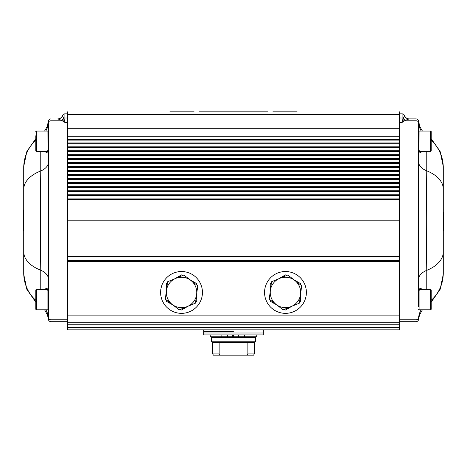 <?xml version="1.0" encoding="UTF-8"?>
<svg xmlns="http://www.w3.org/2000/svg" width="467" height="467" viewBox="0 0 467 467"><rect width="100%" height="100%" fill="white"/><g stroke="black" fill="none" stroke-linecap="round" stroke-linejoin="round"><path stroke-width="0.7" d="M169.877 111.823L194.103 111.823M67.458 258.852L67.458 260.749L399.542 260.749L399.542 256.949L67.458 256.949L67.458 220.827L399.542 220.827L399.542 256.949L67.458 256.949L67.458 258.852M399.542 256.949L399.542 322.224L67.458 322.224L67.458 256.949M399.542 327.297L67.458 327.297L67.458 329.83L399.542 329.83L399.542 322.224M67.458 322.224L67.458 327.297M281.945 329.83L286.464 329.83M272.874 111.823L297.123 111.823M199.281 111.823L267.719 111.823M399.542 111.823L399.542 128.723L67.458 128.723L67.458 111.823M399.542 256.313L67.458 256.313L67.458 128.723L67.458 136.276L399.542 136.276L399.542 128.723L399.542 220.827L399.542 199.438L67.458 199.438M253.61 355.177L246.897 355.177L247.854 353.91L254.258 353.91L253.61 355.177L254.258 353.91L254.416 342.504L212.584 342.504L211.317 341.237L255.683 341.237L255.683 337.437L211.317 337.437L211.317 341.237M246.897 355.177L213.39 355.177L212.742 353.91L219.146 353.91L220.103 355.177M213.39 355.177L212.742 353.91L212.584 342.504M247.854 342.504L247.854 353.91M219.146 353.91L219.146 342.504M306.381 292.441A20.916 20.916 0 0 1 285.465 313.351A20.916 20.916 0 0 1 264.555 292.441A20.916 20.916 0 0 1 285.465 271.525A20.916 20.916 0 0 1 306.381 292.441M202.445 292.441A20.916 20.916 0 0 1 181.535 313.351A20.916 20.916 0 0 1 160.619 292.441A20.916 20.916 0 0 1 181.535 271.525A20.916 20.916 0 0 1 202.445 292.441M284.35 309.358L285.465 310L292.202 306.113M270.259 299.931L270.259 301.221L276.995 305.109M299.563 301.863L300.678 301.221L300.678 293.439M293.941 279.768L300.678 283.656L300.678 284.946M286.586 275.518L285.465 274.876L278.729 278.764M271.374 283.014L270.259 283.656L270.259 291.437M187.343 306.498A15.213 15.213 0 0 1 166.456 290.439L165.3 299.143L179.223 309.849L195.457 303.141L196.613 294.438A15.213 15.213 0 0 1 187.343 306.498M190.805 280.381A15.213 15.213 0 0 1 196.613 294.438L197.763 285.734L190.805 280.381L183.84 275.028L175.726 278.379A15.213 15.213 0 0 1 190.805 280.381M175.726 278.379A15.213 15.213 0 0 0 166.456 290.439L167.606 281.735L175.726 278.379M180.414 309.358L181.535 310L188.271 306.113M166.322 299.931L166.322 301.221L173.059 305.109M195.626 301.863L196.741 301.221L196.741 293.439M190.005 279.768L196.741 283.656L196.741 284.946M182.65 275.518L181.535 274.876L174.798 278.764M167.437 283.014L166.322 283.656L166.322 291.437M168.359 284.835A15.213 15.213 0 0 1 173.928 279.266M291.274 306.498A15.213 15.213 0 0 1 270.387 290.439L269.237 299.143L283.16 309.849L299.394 303.141L300.544 294.438A15.213 15.213 0 0 1 291.274 306.498M294.735 280.381A15.213 15.213 0 0 1 300.544 294.438L301.7 285.734L287.777 275.028L279.657 278.379A15.213 15.213 0 0 1 294.735 280.381M279.657 278.379A15.213 15.213 0 0 0 270.387 290.439L271.543 281.735L279.657 278.379M431.228 290.667L431.228 309.265L431.228 305.424L431.228 309.265L430.72 309.773L430.72 289.493L431.228 290.667M431.228 303.276L431.228 305.424M431.228 293.842L431.228 290.001M422.997 151.337L419.926 152.645L418.555 148.553L418.555 149.936L418.555 131.566L419.062 131.058L418.987 151.331M431.228 141.197L431.228 150.829L430.72 151.337L430.72 131.058L431.228 131.566L431.228 141.197M431.228 131.566L431.228 144.122M35.772 305.196L35.772 300.392M48.445 293.229L48.445 319.165A19.013 18.604 0 0 0 45.848 309.773M35.772 309.265L35.772 290.001L36.28 289.493L36.28 309.773L35.772 309.265M35.772 135.786L35.772 150.829L36.28 151.337L36.28 131.058L35.772 131.566L36.28 131.058L44.593 131.058L47.144 126.61L48.451 121.251M35.772 146.603L35.772 141.956M48.013 151.331L47.938 131.058L48.445 131.566L48.445 144.887M233.5 331.733L203.711 331.733L233.5 331.733M256.757 334.897L256.757 336.8L210.243 336.8L210.243 334.897M232.554 336.8L232.554 334.897M232.344 336.8L232.344 334.897M227.633 336.8L227.633 334.897M227.254 336.8L227.254 334.897M238.73 336.8L238.73 334.897M238.333 336.8L238.333 334.897M233.593 336.8L233.593 334.897M263.289 329.83L263.289 333L233.5 333L263.289 333L263.289 334.897L203.711 334.897L203.711 333L233.5 333L203.711 333L203.711 329.83M23.729 230.64L23.35 230.64L23.35 209.928L23.729 209.928M23.729 210.273L23.35 210.273M23.729 223.138L23.35 223.138M23.729 225.549L23.35 225.549M47.727 151.909L45.673 151.337M23.729 220.412L23.729 167.525C23.729 166.182 23.729 166.182 23.729 167.525L23.729 273.177C23.729 274.678 23.729 274.678 23.729 273.177L23.729 268.578M45.719 131.058A19.013 18.645 180 0 0 48.445 121.432L48.445 162.154A19.013 10.975 0 0 1 40.209 171.196C40.857 200.01 40.857 241.124 40.209 269.996A19.013 11.056 180 0 1 48.445 279.103L48.445 319.165A2.533 2.533 0 0 0 50.979 321.699A2.533 2.533 0 0 1 48.445 319.165A2.533 2.533 0 0 0 50.979 321.699L67.458 321.699M62.601 115.705A5.073 5.003 -90 0 1 57.955 118.898L57.756 118.898A5.073 5.073 0 0 0 62.531 115.518L64.131 119.371A5.073 2.574 -53.1 0 1 62.549 120.795L50.979 120.795A2.533 1.775 180 0 0 48.445 122.57L48.445 134.794M48.445 122.973L48.445 121.432A2.533 2.533 0 0 1 50.979 118.898L50.979 319.802A2.533 1.775 180 0 1 48.445 318.027L48.445 306.031M44.003 151.337L47.074 152.645L48.445 148.553L48.445 149.954M48.445 279.103L48.445 148.553M45.673 289.493L47.727 288.921M48.445 290.999L48.445 292.272L47.068 288.18L44.003 289.493M48.445 292.272L48.445 288.857M48.445 279.511L48.445 280.042M67.458 122.442L64.925 122.442L61.551 120.416A5.073 2.726 123 0 0 63.798 118.104L63.29 117.322M61.551 120.416L57.955 118.898M63.273 117.281L63.098 116.937M48.445 153.561L48.445 161.745M67.458 113.831L64.925 113.831A2.533 2.533 0 0 0 62.531 115.518A2.533 2.533 0 0 1 64.925 113.831L64.925 118.011A2.533 0.864 180 0 0 63.798 118.104M67.458 118.011L64.925 118.011L64.925 122.442L64.131 119.371M48.445 161.214L48.445 151.968M443.65 212.036L443.65 230.64L443.271 230.64M421.327 151.337L419.273 151.909M443.271 268.578L443.271 273.177C443.271 274.678 443.271 274.678 443.271 273.177L443.271 167.525C443.271 166.182 443.271 166.182 443.271 167.525L443.271 172.247M409.045 118.898L409.244 118.898A5.073 5.073 0 0 1 404.469 115.518L404.399 115.705A5.073 5.003 90 0 0 409.045 118.898L416.021 118.898L409.045 118.898L404.451 120.795A5.073 2.574 53.1 0 1 402.869 119.371L404.399 115.705M418.555 306.031L418.555 279.511A19.013 11.132 180 0 1 426.791 270.335C426.114 241.515 426.114 199.952 426.791 170.852A19.013 11.05 0 0 1 418.555 161.745L418.555 121.432A19.013 18.645 180 0 0 421.281 131.058M421.152 309.773A19.013 18.604 -0 0 0 418.555 319.165L418.555 318.027A2.533 1.775 0 0 1 416.021 319.802L416.021 118.898A2.533 2.533 0 0 1 418.555 121.432A2.533 2.533 0 0 0 416.021 118.898M419.273 288.921L421.327 289.493M422.997 289.493L419.926 288.186L418.555 292.272L418.555 289.797M418.555 148.553L418.555 292.272M405.461 120.41L408.432 119.067M418.555 134.794L418.555 122.57A2.533 1.775 180 0 0 416.021 120.795L404.451 120.795L405.449 120.416A5.073 2.726 57 0 1 403.202 118.104A2.533 0.864 -0 0 0 402.075 118.011L402.075 122.442L399.542 122.442M418.555 121.432L418.555 131.566M418.555 151.968L418.555 162.154M418.555 279.103L418.555 288.857M418.555 290.999L418.555 293.229M402.869 119.371L402.075 122.442L404.451 120.795M399.542 118.011L402.075 118.011L402.075 113.831L399.542 113.831L402.075 113.831A2.533 2.533 0 0 1 404.469 115.518M399.542 321.699L416.021 321.699A2.533 2.533 0 0 0 418.555 319.165A2.533 2.533 0 0 1 416.021 321.699L416.021 319.802L399.542 319.802M399.542 198.878L67.458 198.878M399.542 194.786L67.458 194.786M399.542 190.746L67.458 190.746M399.542 186.707L67.458 186.707M399.542 182.673L67.458 182.673M399.542 178.645L67.458 178.645M399.542 174.629L67.458 174.629M399.542 170.613L67.458 170.613M399.542 166.614L67.458 166.614M399.542 162.627L67.458 162.627M399.542 158.64L67.458 158.64M399.542 154.688L67.458 154.688M399.542 150.753L67.458 150.753M399.542 146.842L67.458 146.842M399.542 142.96L67.458 142.96M399.542 261.386L67.458 261.386M399.542 315.885L67.458 315.885M399.542 324.758L67.458 324.758M399.542 114.357L67.458 114.357M399.542 139.493L67.458 139.493M399.542 140.118L67.458 140.118M399.542 143.743L67.458 143.743M399.542 147.63L67.458 147.63M399.542 151.547L67.458 151.547M399.542 155.488L67.458 155.488M399.542 159.469L67.458 159.469M399.542 163.409L67.458 163.409M399.542 167.419L67.458 167.419M399.542 171.424L67.458 171.424M399.542 175.44L67.458 175.44M399.542 179.462L67.458 179.462M399.542 183.49L67.458 183.49M399.542 187.524L67.458 187.524M399.542 191.563L67.458 191.563M399.542 195.603L67.458 195.603M430.72 289.493L419.062 289.493L419.062 309.773L418.555 309.265M48.445 309.265L47.938 309.773L47.938 289.493L36.28 289.493M244.352 336.8L244.352 334.897M221.86 336.8L221.86 334.897M35.772 140.298A38.025 37.29 180 0 0 23.729 167.525M40.209 151.337L40.209 171.196A38.025 21.949 180 0 0 23.729 189.287M35.772 300.345A38.025 37.202 180 0 1 23.729 273.177M40.209 289.493L40.209 269.996A38.025 22.112 -0 0 1 23.729 251.777M67.458 319.802L50.979 319.802L50.979 321.699M443.271 229.98L443.65 229.98M443.271 167.525A38.025 37.29 180 0 0 431.228 140.298M426.791 171.196L426.791 170.852A38.025 22.107 -0 0 1 443.271 189.065M443.271 251.993A38.025 22.264 0 0 1 426.791 270.335L426.791 269.996M426.791 270.335L426.791 289.493M443.271 273.177A38.025 37.202 180 0 1 431.228 300.345M426.791 151.337L426.791 170.852M212.584 336.8L212.584 337.437M254.416 336.8L254.416 337.437M254.416 342.504L255.683 341.237M418.047 293.294L418.555 292.786L418.047 293.294M419.062 309.773L430.72 309.773L431.228 309.265M418.047 305.973L418.555 306.475L418.047 305.973M418.047 134.858L418.555 134.35L418.047 134.858M419.062 151.337L430.72 151.337M419.062 131.058L430.72 131.058M418.047 147.531L418.555 148.039L418.047 147.531M418.549 319.329L419.541 314.986L422.384 309.773L430.72 309.773M48.953 293.294L48.445 292.786L48.953 293.294M48.457 319.422L47.459 314.986L44.616 309.773L36.28 309.773L47.938 309.773M48.953 305.973L48.445 306.475L48.953 305.973M48.953 134.858L48.445 134.35L48.953 134.858M48.953 147.531L48.445 148.039L48.953 147.531M47.938 151.337L36.28 151.337M47.938 131.058L36.28 131.058M35.772 138.763L26.87 151.396L23.729 166.526M35.772 302.056L26.87 289.423L23.729 274.298M443.271 209.928L443.65 209.928M431.228 138.763L440.13 151.396L443.271 166.526M431.228 302.056L440.13 289.423L443.271 274.298M422.407 131.058L419.856 126.61L418.549 121.251"/></g></svg>

